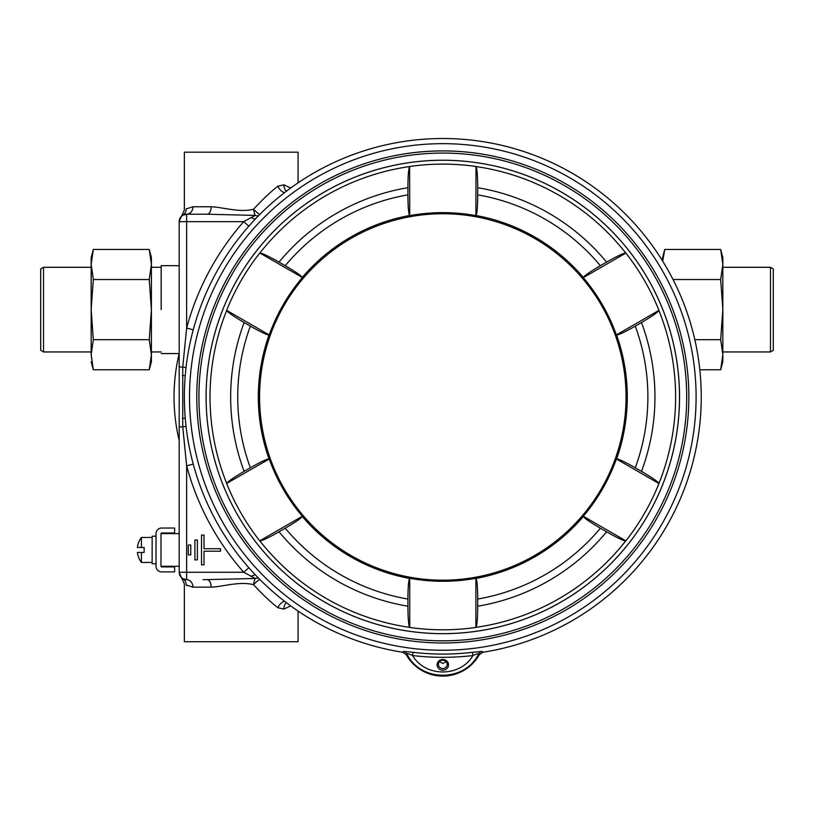 <?xml version="1.0" encoding="UTF-8"?>
<svg xmlns="http://www.w3.org/2000/svg" width="814" height="814" viewBox="0 0 814 814"><rect width="100%" height="100%" fill="white"/><g stroke="black" fill="none" stroke-linecap="round" stroke-linejoin="round"><path stroke-width="1.22" d="M91.168 354.863L93.325 369.77L149.247 369.77L151.404 354.863L151.404 361.711L149.247 369.77L151.404 354.863L149.247 339.692L151.404 309.88L151.404 354.589L149.247 339.692L151.404 309.88L149.247 279.528L151.404 264.631L151.404 309.34L149.247 279.528L151.404 264.357L149.247 249.45L93.325 249.45L91.168 264.357L91.168 257.509L93.325 249.45L91.168 264.357L93.325 279.528L91.168 309.34L91.168 264.631L93.325 279.528L149.247 279.528L93.325 279.528L91.168 309.34L93.325 339.692L91.168 354.589L91.168 309.88L93.325 339.692L149.247 339.692L93.325 339.692L91.168 354.589L93.325 369.77L149.247 369.77L151.404 361.711L151.404 264.357L149.247 249.45L93.325 249.45L91.168 257.509L91.168 354.863M151.404 257.509L151.404 264.357L151.404 257.509L149.247 249.45L151.404 257.509M40.7 350.315L40.7 268.915L43.518 267.287L43.518 351.943L43.518 267.287L91.168 267.287L43.518 267.287L40.7 268.915L40.7 350.315L43.518 351.943L91.168 351.943L43.518 351.943L40.7 350.315M722.832 264.357L720.675 249.45L664.753 249.45L662.708 261.172L664.753 249.45L720.675 249.45L722.832 264.357L722.832 257.509L722.832 309.34L720.675 279.528L722.832 264.631L722.832 309.34L720.675 279.528L673.036 279.528L720.675 279.528L722.832 264.357M662.596 260.989L662.596 257.509L664.753 249.45L662.596 257.509L662.596 260.989M720.675 339.692L722.832 309.88L722.832 354.589L720.675 339.692L694.83 339.692L720.675 339.692L722.832 309.34L722.832 354.589L720.675 339.692M720.675 369.77L722.832 354.863L722.832 361.711L720.675 369.77L699.816 369.77L720.675 369.77L722.832 354.589L722.832 361.711L720.675 369.77M773.3 268.915L773.3 350.315L770.482 351.943L770.482 267.287L770.482 351.943L722.832 351.943L770.482 351.943L773.3 350.315L773.3 268.915L770.482 267.287L722.832 267.287L770.482 267.287L773.3 268.915M161.172 309.615L161.172 265.659L161.172 309.615M141.402 537.464L141.402 547.476L137.413 547.476A20.92 20.92 0 0 1 141.402 537.464L152.147 537.464M141.402 562.443A20.92 20.92 0 0 1 137.413 552.431L141.402 552.431L141.402 562.443L152.147 562.443M141.402 552.431L144.129 552.431L144.129 547.476L141.402 547.476M160.999 533.618L160.999 566.29L160.999 533.618A0.621 0.621 0 0 1 161.62 532.997L174.644 532.997L174.644 528.042L161.62 528.042A5.586 5.586 0 0 0 156.034 533.618L156.034 566.29A5.586 5.586 0 0 0 161.62 571.876L174.644 571.876L174.644 566.91L161.62 566.91A0.621 0.621 0 0 1 160.999 566.29L179.192 566.29L179.192 533.618L160.999 533.618M259.574 396.957A183.242 183.242 0 0 1 615.404 335.429A183.242 183.242 0 0 1 474.023 577.513A183.242 183.242 0 0 1 259.574 396.957M302.309 277.645A184.32 184.32 0 0 0 269.231 334.941L269.037 335.012C266.87 334.93 260.643 331.97 250.346 326.129L244.139 322.548A212.139 212.139 0 0 0 244.139 471.367L250.346 467.785C260.633 461.945 266.86 458.984 269.037 458.903L269.231 458.974A184.32 184.32 0 0 0 302.309 516.269L302.279 516.473C301.129 518.315 295.451 522.222 285.236 528.215L279.029 531.796A212.139 212.139 0 0 0 407.916 606.206L407.916 599.043C407.997 587.22 408.547 580.341 409.564 578.418L409.727 578.286A184.32 184.32 0 0 0 475.885 578.286L476.048 578.418C477.065 580.331 477.615 587.209 477.696 599.043L477.696 606.206A212.139 212.139 0 0 0 606.583 531.796L600.376 528.215C590.17 522.232 584.493 518.315 583.343 516.473L583.302 516.269A184.32 184.32 0 0 0 616.381 458.974L616.574 458.903C618.742 458.974 624.969 461.935 635.266 467.785L641.473 471.367A212.139 212.139 0 0 0 641.473 322.548L635.266 326.129C624.979 331.97 618.752 334.93 616.574 335.012L616.381 334.941A184.32 184.32 0 0 0 583.302 277.645L583.343 277.442C584.483 275.6 590.16 271.683 600.376 265.7L606.583 262.108A212.139 212.139 0 0 0 477.696 187.698L477.696 194.872C477.615 206.695 477.065 213.573 476.048 215.496L475.885 215.629A184.32 184.32 0 0 0 409.727 215.629L409.564 215.496C408.547 213.583 407.997 206.705 407.916 194.872L407.916 187.698A212.139 212.139 0 0 0 279.029 262.108L285.236 265.7C295.441 271.683 301.119 275.6 302.279 277.442L259.849 253.022A232.794 232.794 0 0 1 409.635 166.544C408.577 168.447 408.007 175.498 407.916 187.698M679.527 396.957A236.721 236.721 0 0 0 324.45 191.951A236.721 236.721 0 0 0 324.45 601.963A236.721 236.721 0 0 0 679.527 396.957M679.497 396.957A236.691 236.691 0 0 0 324.46 191.972A236.691 236.691 0 0 0 324.46 601.943A236.691 236.691 0 0 0 679.497 396.957M475.885 578.286L475.885 627.441A232.845 232.845 0 0 1 409.727 627.441L409.727 578.286M407.916 606.206C408.007 618.396 408.577 625.457 409.635 627.37L409.727 627.441M475.885 627.441L475.987 627.37C477.035 625.457 477.604 618.406 477.696 606.206M477.696 187.698C477.604 175.509 477.035 168.457 475.987 166.544L475.885 215.629M409.727 215.629L409.635 166.544M409.727 166.473A232.845 232.845 0 0 1 475.885 166.473M583.302 277.645L625.874 253.062A232.845 232.845 0 0 1 658.953 310.358L616.381 334.941M625.874 253.062L625.763 253.022C623.585 253.062 617.195 256.095 606.583 262.108M641.473 322.548C651.983 316.371 657.804 312.352 658.943 310.48L658.953 310.358M244.139 471.367C233.628 477.543 227.808 481.562 226.679 483.435L269.231 458.974M302.309 516.269L259.737 540.852A232.845 232.845 0 0 1 226.658 483.547M259.737 540.852L259.849 540.893C262.027 540.852 268.427 537.82 279.029 531.796M616.381 458.974L658.953 483.547A232.845 232.845 0 0 1 625.874 540.852L583.302 516.269M658.953 483.547L658.943 483.435C657.814 481.562 651.994 477.543 641.473 471.367M606.583 531.796C617.185 537.81 623.575 540.842 625.763 540.893L625.874 540.852M279.029 262.108C268.427 256.095 262.037 253.062 259.849 253.022M269.231 334.941L226.658 310.358A232.845 232.845 0 0 1 259.737 253.062M226.658 310.358L226.679 310.48C227.798 312.342 233.628 316.361 244.139 322.548M696.102 396.957A253.296 253.296 0 0 1 403.52 647.181A253.296 253.296 0 0 1 190.883 370.706A253.296 253.296 0 0 1 455.952 144.007A253.296 253.296 0 0 1 696.102 396.957M402.727 652.268L403.317 651.404A4.965 4.955 -145 0 1 406.898 653.917L406.267 654.741L402.727 652.268A258.445 258.445 0 0 1 226.007 256.268A258.445 258.445 0 0 1 659.645 256.339A258.445 258.445 0 0 1 482.814 652.289L479.263 654.751A41.88 41.88 0 0 1 406.267 654.741M413.156 652.319C432.895 654.649 452.645 654.649 472.385 652.329L472.954 655.555C452.828 657.905 432.702 657.905 412.576 655.545L413.156 652.319L403.317 651.404M479.263 654.751L478.632 653.927A4.965 4.955 145 0 1 482.214 651.414L472.385 652.329M482.214 651.414L482.814 652.289M442.806 670.187A5.708 5.362 0 0 1 437.861 662.148A5.708 5.362 0 0 1 447.751 662.148A5.708 5.362 0 0 1 442.806 670.187M478.632 653.927C464.987 682.325 420.543 682.325 406.898 653.917C407.397 653.418 409.289 653.968 412.576 655.545C425.234 677.411 460.297 677.421 472.954 655.555C476.241 653.978 478.133 653.439 478.632 653.927M446.184 661.721L442.806 663.451L439.428 661.721M442.806 668.518A4.406 4.141 180 0 0 447.212 664.377A4.406 4.141 180 0 0 442.806 660.246A4.406 4.141 180 0 0 438.4 664.377A4.406 4.141 180 0 0 442.806 668.518M686.69 396.957A243.885 243.885 0 0 1 320.869 608.16A243.885 243.885 0 0 1 320.869 185.745A243.885 243.885 0 0 1 686.69 396.957M688.848 396.957A246.042 246.042 0 0 0 319.79 183.883A246.042 246.042 0 0 0 319.79 610.032A246.042 246.042 0 0 0 688.848 396.957A246.042 246.042 0 0 0 319.79 183.872A246.042 246.042 0 0 0 319.79 610.032A246.042 246.042 0 0 0 688.848 396.957M179.192 440.496A186.08 186.08 0 0 1 179.192 353.469M152.147 536.182L156.034 536.182L152.147 536.182L152.147 563.766L156.034 563.766M204.009 535.073L204.009 548.717L220.543 548.717L220.543 551.2L204.009 551.2L204.009 564.845L201.526 564.845L201.526 535.073L204.009 535.073M203.093 214.204L186.64 214.204L182.774 215.283L186.64 214.204L207.234 214.204A7.448 3.938 90 0 0 211.162 206.766C223.016 207.214 239.682 212.871 253.592 209.208C262.464 199.542 270.574 191.87 277.9 186.182L283.933 184.819L290.669 188.034M290.669 605.881L283.933 609.096L277.9 607.732C270.574 602.045 262.464 594.362 253.592 584.696A7.448 1.608 98.3 0 1 255.209 578.479L203.093 579.7M179.192 490.577L179.192 497.69M258.689 578.327A7.448 5.301 -48.1 0 0 255.209 578.479L243.712 572.262A265.272 265.272 -90 0 1 186.64 465.842L182.753 426.892L179.192 426.892L179.192 533.618L179.192 221.652A7.448 7.448 90 0 1 186.64 214.204L186.64 221.652L179.192 221.652L179.192 367.022L182.753 367.022L186.64 328.062L193.233 329.833M298.077 611.08L298.077 641.727L184.361 641.727L184.361 583.892L181.776 578.255L182.774 578.622A7.448 7.448 -90 0 1 179.192 572.262L179.192 566.29L179.192 572.262L243.712 572.262L248.84 567.745M259.798 579.446A7.448 1.17 -45.5 0 0 253.592 584.696C239.692 581.043 223.005 586.701 211.162 587.148L192.959 587.148L186.131 584.991C183.801 583.516 183.801 583.516 186.131 584.991L187.373 585.744M298.077 182.835L298.077 152.177L184.361 152.177L184.361 210.022L179.192 221.296M179.192 221.632A7.448 7.448 90 0 0 179.192 221.642A7.448 7.448 90 0 1 182.774 215.283L182.784 215.283A7.448 7.133 58.8 0 0 186.131 208.923C183.801 210.399 183.801 210.399 186.131 208.923L192.959 206.766L211.162 206.766M186.019 426.21A7.448 0.519 -6.5 0 1 182.753 426.892L182.753 367.022A7.448 0.519 -173.5 0 1 186.019 367.704M192.959 587.148A7.448 6.319 90 0 0 186.64 579.7A7.448 7.448 -90 0 1 182.784 578.622L186.64 579.7L186.64 465.842L193.233 464.072M182.794 578.632L186.64 579.7A7.448 7.448 -90 0 1 179.192 572.262L179.192 572.262A7.448 7.448 -90 0 0 179.192 572.273M186.131 584.991A7.448 7.133 121.2 0 0 182.774 578.622A7.448 7.448 -90 0 1 182.763 578.612M179.192 249.583L179.192 242.47M185.287 214.326L181.776 215.659M248.84 226.16L243.712 221.652L255.209 215.435L207.234 214.204M258.689 215.578A7.448 5.301 48.1 0 1 255.209 215.435A7.448 1.608 81.7 0 1 253.592 209.208A7.448 1.17 45.5 0 0 259.798 214.469M186.64 214.204A7.448 6.319 90 0 0 192.959 206.766M207.234 579.7A7.448 3.938 -90 0 1 211.162 587.148M188.288 544.993L190.771 544.993L190.771 554.914L188.288 554.914L188.288 544.993M194.902 540.028L197.385 540.028L197.385 559.879L194.902 559.879L194.902 540.028M251.048 576.505A7.448 3.276 134.7 0 1 255.525 575.06M284.544 601.271A7.448 4.233 -54.9 0 0 277.9 607.732M286.426 602.716A7.448 5.586 -94.5 0 0 283.933 609.096M182.356 418.528L185.226 418.101M182.356 375.386L185.226 375.803M251.048 217.399A7.448 3.276 -134.7 0 0 255.525 218.854M277.9 186.182A7.448 4.233 -125.1 0 0 284.544 192.643M286.426 191.188A7.448 5.586 94.5 0 1 283.933 184.819M409.564 215.496A184.483 184.483 0 0 0 302.279 277.442M583.343 277.442A184.483 184.483 0 0 0 476.048 215.496M616.574 458.903A184.483 184.483 0 0 0 616.574 335.012M476.048 578.418A184.483 184.483 0 0 0 583.343 516.473M302.279 516.473A184.483 184.483 0 0 0 409.564 578.418M269.037 335.012A184.483 184.483 0 0 0 269.037 458.903M600.376 528.215A205.077 205.077 0 0 1 477.696 599.043M635.266 326.129A205.077 205.077 0 0 1 635.266 467.785M250.346 467.785A205.077 205.077 0 0 1 250.346 326.129M285.236 265.7A205.077 205.077 0 0 1 407.916 194.872M477.696 194.872A205.077 205.077 0 0 1 600.376 265.7M407.916 599.043A205.077 205.077 0 0 1 285.236 528.215M475.987 166.544A232.794 232.794 0 0 1 625.763 253.022M658.943 310.48A232.794 232.794 0 0 1 658.943 483.435M625.763 540.893A232.794 232.794 0 0 1 475.987 627.37M409.635 627.37A232.794 232.794 0 0 1 259.849 540.893M226.679 483.435A232.794 232.794 0 0 1 226.679 310.48M186.64 221.652L186.64 328.062A265.272 265.272 -90 0 1 243.712 221.652L186.64 221.652M179.192 426.892L179.192 367.022M91.168 361.711L93.325 369.77L91.168 361.711M722.832 257.509L720.675 249.45L722.832 257.509M179.192 265.659L161.172 265.659L179.192 265.659M179.172 353.571L161.172 353.571L179.172 353.571M161.172 267.287L151.404 267.287L161.172 267.287M161.172 351.943L151.404 351.943L161.172 351.943M181.776 578.255L179.192 572.608"/></g></svg>
